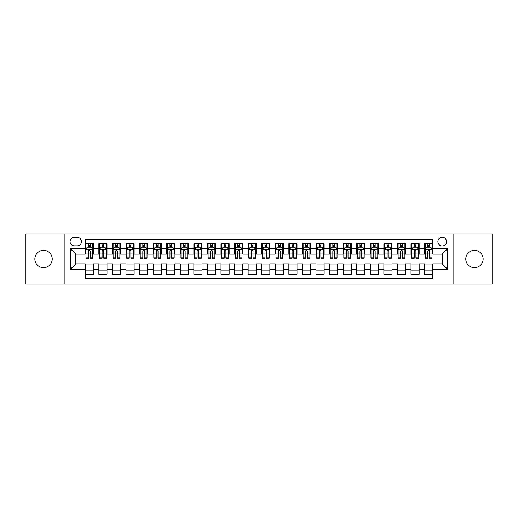 <?xml version="1.0" encoding="UTF-8"?>
<svg xmlns="http://www.w3.org/2000/svg" width="518" height="518" viewBox="0 0 518 518"><rect width="100%" height="100%" fill="white"/><g stroke="black" fill="none" stroke-linecap="round" stroke-linejoin="round"><path stroke-width="0.78" d="M474.456 250.317A8.683 8.683 0 0 0 465.773 259A8.683 8.683 0 0 0 474.456 267.683A8.683 8.683 0 0 0 483.145 259A8.683 8.683 0 0 0 474.456 250.317M43.544 250.317A8.683 8.683 0 0 0 34.855 259A8.683 8.683 0 0 0 43.544 267.683A8.683 8.683 0 0 0 52.227 259A8.683 8.683 0 0 0 43.544 250.317M442.223 237.283A4.345 4.345 0 0 0 437.878 241.628A4.345 4.345 0 0 0 442.223 245.972A4.345 4.345 0 0 0 446.568 241.628A4.345 4.345 0 0 0 442.223 237.283M453.082 284.11L492.1 284.11L492.1 233.89L453.082 233.89L453.082 284.11L64.918 284.11L64.918 233.89L25.9 233.89L25.9 284.11L64.918 284.11M432.724 243.732L424.579 243.732L424.579 248.685L419.153 248.685L419.153 254.111L424.579 254.111L424.579 248.685M419.153 248.685L419.153 243.732L411.007 243.732L411.007 248.685L405.581 248.685L405.581 254.111L411.007 254.111L411.007 248.685M405.581 248.685L405.581 243.732L397.435 243.732L397.435 248.685L392.003 248.685L392.003 254.111L397.435 254.111L397.435 248.685M392.003 248.685L392.003 243.732L383.864 243.732L383.864 248.685L378.431 248.685L378.431 254.111L383.864 254.111L383.864 248.685M378.431 248.685L378.431 243.732L370.292 243.732L370.292 248.685L364.86 248.685L364.86 254.111L370.292 254.111L370.292 248.685M364.86 248.685L364.86 243.732L356.721 243.732L356.721 248.685L351.288 248.685L351.288 254.111L356.721 254.111L356.721 248.685M351.288 248.685L351.288 243.732L343.149 243.732L343.149 248.685L337.717 248.685L337.717 254.111L343.149 254.111L343.149 248.685M337.717 248.685L337.717 243.732L329.577 243.732L329.577 248.685L324.145 248.685L324.145 254.111L329.577 254.111L329.577 248.685M324.145 248.685L324.145 243.732L315.999 243.732L315.999 248.685L310.573 248.685L310.573 254.111L315.999 254.111L315.999 248.685M310.573 248.685L310.573 243.732L302.428 243.732L302.428 248.685L297.002 248.685L297.002 254.111L302.428 254.111L302.428 248.685M297.002 248.685L297.002 243.732L288.856 243.732L288.856 248.685L283.43 248.685L283.43 254.111L288.856 254.111L288.856 248.685M283.43 248.685L283.43 243.732L275.285 243.732L275.285 248.685L269.859 248.685L269.859 254.111L275.285 254.111L275.285 248.685M269.859 248.685L269.859 243.732L261.713 243.732L261.713 248.685L256.287 248.685L256.287 254.111L261.713 254.111L261.713 248.685M256.287 248.685L256.287 243.732L248.141 243.732L248.141 248.685L242.715 248.685L242.715 254.111L248.141 254.111L248.141 248.685M242.715 248.685L242.715 243.732L234.57 243.732L234.57 248.685L229.144 248.685L229.144 254.111L234.57 254.111L234.57 248.685M229.144 248.685L229.144 243.732L220.998 243.732L220.998 248.685L215.572 248.685L215.572 254.111L220.998 254.111L220.998 248.685M215.572 248.685L215.572 243.732L207.427 243.732L207.427 248.685L202.001 248.685L202.001 254.111L207.427 254.111L207.427 248.685M202.001 248.685L202.001 243.732L193.855 243.732L193.855 248.685L188.422 248.685L188.422 254.111L193.855 254.111L193.855 248.685M188.422 248.685L188.422 243.732L180.283 243.732L180.283 248.685L174.851 248.685L174.851 254.111L180.283 254.111L180.283 248.685M174.851 248.685L174.851 243.732L166.712 243.732L166.712 248.685L161.279 248.685L161.279 254.111L166.712 254.111L166.712 248.685M161.279 248.685L161.279 243.732L153.14 243.732L153.14 248.685L147.708 248.685L147.708 254.111L153.14 254.111L153.14 248.685M147.708 248.685L147.708 243.732L139.569 243.732L139.569 248.685L134.136 248.685L134.136 254.111L139.569 254.111L139.569 248.685M134.136 248.685L134.136 243.732L125.997 243.732L125.997 248.685L120.564 248.685L120.564 254.111L125.997 254.111L125.997 248.685M120.564 248.685L120.564 243.732L112.419 243.732L112.419 248.685L106.993 248.685L106.993 254.111L112.419 254.111L112.419 248.685M106.993 248.685L106.993 243.732L98.847 243.732L98.847 254.111L93.421 254.111L93.421 243.732L85.276 243.732M85.276 274.268L93.421 274.268L93.421 263.889L98.847 263.889L98.847 274.268L106.993 274.268L106.993 263.889L112.419 263.889L112.419 269.315L106.993 269.315M112.419 269.315L112.419 274.268L120.564 274.268L120.564 263.889L125.997 263.889L125.997 269.315L120.564 269.315M125.997 269.315L125.997 274.268L134.136 274.268L134.136 263.889L139.569 263.889L139.569 269.315L134.136 269.315M139.569 269.315L139.569 274.268L147.708 274.268L147.708 263.889L153.14 263.889L153.14 269.315L147.708 269.315M153.14 269.315L153.14 274.268L161.279 274.268L161.279 263.889L166.712 263.889L166.712 269.315L161.279 269.315M166.712 269.315L166.712 274.268L174.851 274.268L174.851 263.889L180.283 263.889L180.283 269.315L174.851 269.315M180.283 269.315L180.283 274.268L188.422 274.268L188.422 263.889L193.855 263.889L193.855 269.315L188.422 269.315M193.855 269.315L193.855 274.268L202.001 274.268L202.001 263.889L207.427 263.889L207.427 269.315L202.001 269.315M207.427 269.315L207.427 274.268L215.572 274.268L215.572 263.889L220.998 263.889L220.998 269.315L215.572 269.315M220.998 269.315L220.998 274.268L229.144 274.268L229.144 263.889L234.57 263.889L234.57 269.315L229.144 269.315M234.57 269.315L234.57 274.268L242.715 274.268L242.715 263.889L248.141 263.889L248.141 269.315L242.715 269.315M248.141 269.315L248.141 274.268L256.287 274.268L256.287 263.889L261.713 263.889L261.713 269.315L256.287 269.315M261.713 269.315L261.713 274.268L269.859 274.268L269.859 263.889L275.285 263.889L275.285 269.315L269.859 269.315M275.285 269.315L275.285 274.268L283.43 274.268L283.43 263.889L288.856 263.889L288.856 269.315L283.43 269.315M288.856 269.315L288.856 274.268L297.002 274.268L297.002 263.889L302.428 263.889L302.428 269.315L297.002 269.315M302.428 269.315L302.428 274.268L310.573 274.268L310.573 263.889L315.999 263.889L315.999 269.315L310.573 269.315M315.999 269.315L315.999 274.268L324.145 274.268L324.145 263.889L329.577 263.889L329.577 269.315L324.145 269.315M329.577 269.315L329.577 274.268L337.717 274.268L337.717 263.889L343.149 263.889L343.149 269.315L337.717 269.315M343.149 269.315L343.149 274.268L351.288 274.268L351.288 263.889L356.721 263.889L356.721 269.315L351.288 269.315M356.721 269.315L356.721 274.268L364.86 274.268L364.86 263.889L370.292 263.889L370.292 269.315L364.86 269.315M370.292 269.315L370.292 274.268L378.431 274.268L378.431 263.889L383.864 263.889L383.864 269.315L378.431 269.315M383.864 269.315L383.864 274.268L392.003 274.268L392.003 263.889L397.435 263.889L397.435 269.315L392.003 269.315M397.435 269.315L397.435 274.268L405.581 274.268L405.581 263.889L411.007 263.889L411.007 269.315L405.581 269.315M411.007 269.315L411.007 274.268L419.153 274.268L419.153 263.889L424.579 263.889L424.579 269.315L419.153 269.315M74.281 245.836L77.273 245.836A4.209 4.209 0 0 0 81.475 241.628A4.209 4.209 0 0 0 77.273 237.419L74.281 237.419A4.209 4.209 0 0 0 70.079 241.628A4.209 4.209 0 0 0 74.281 245.836M453.082 233.89L64.918 233.89M432.724 248.685L432.724 239.186L85.276 239.186L85.276 254.111L75.777 254.111L75.777 263.889L85.276 263.889L85.276 278.813L432.724 278.813L432.724 263.889L442.223 263.889L442.223 254.111L432.724 254.111L432.724 248.685L447.649 248.685L447.649 269.315L432.724 269.315M85.276 269.315L70.351 269.315L70.351 248.685L85.276 248.685M424.579 269.315L424.579 274.268L432.724 274.268M85.276 247.125L85.956 247.125M88.533 247.125L90.164 247.125M92.741 247.125L93.421 247.125M85.276 253.975L85.956 253.975M88.533 253.975L90.164 253.975M92.741 253.975L93.421 253.975M85.276 264.025L93.421 264.025M85.276 270.875L93.421 270.875M98.847 253.975L99.527 253.975M102.104 253.975L103.736 253.975M106.313 253.975L106.993 253.975M98.847 247.125L99.527 247.125M102.104 247.125L103.736 247.125M106.313 247.125L106.993 247.125M98.847 264.025L106.993 264.025M98.847 270.875L106.993 270.875M112.419 264.025L120.564 264.025M112.419 270.875L120.564 270.875M112.419 247.125L113.099 247.125M115.682 247.125L117.308 247.125M119.885 247.125L120.564 247.125M112.419 253.975L113.099 253.975M115.682 253.975L117.308 253.975M119.885 253.975L120.564 253.975M125.997 264.025L134.136 264.025M125.997 270.875L134.136 270.875M125.997 247.125L126.67 247.125M129.254 247.125L130.879 247.125M133.456 247.125L134.136 247.125M125.997 253.975L126.67 253.975M129.254 253.975L130.879 253.975M133.456 253.975L134.136 253.975M139.569 264.025L147.708 264.025M139.569 270.875L147.708 270.875M139.569 247.125L140.242 247.125M142.826 247.125L144.451 247.125M147.028 247.125L147.708 247.125M139.569 253.975L140.242 253.975M142.826 253.975L144.451 253.975M147.028 253.975L147.708 253.975M153.14 264.025L161.279 264.025M153.14 270.875L161.279 270.875M153.14 247.125L153.814 247.125M156.397 247.125L158.022 247.125M160.599 247.125L161.279 247.125M153.14 253.975L153.814 253.975M156.397 253.975L158.022 253.975M160.599 253.975L161.279 253.975M166.712 264.025L174.851 264.025M166.712 270.875L174.851 270.875M166.712 247.125L167.392 247.125M169.969 247.125L171.594 247.125M174.177 247.125L174.851 247.125M166.712 253.975L167.392 253.975M169.969 253.975L171.594 253.975M174.177 253.975L174.851 253.975M180.283 264.025L188.422 264.025M180.283 270.875L188.422 270.875M180.283 247.125L180.963 247.125M183.54 247.125L185.166 247.125M187.749 247.125L188.422 247.125M180.283 253.975L180.963 253.975M183.54 253.975L185.166 253.975M187.749 253.975L188.422 253.975M193.855 264.025L202.001 264.025M193.855 270.875L202.001 270.875M193.855 247.125L194.535 247.125M197.112 247.125L198.737 247.125M201.321 247.125L202.001 247.125M193.855 253.975L194.535 253.975M197.112 253.975L198.737 253.975M201.321 253.975L202.001 253.975M207.427 264.025L215.572 264.025M207.427 270.875L215.572 270.875M207.427 247.125L208.106 247.125M210.684 247.125L212.315 247.125M214.892 247.125L215.572 247.125M207.427 253.975L208.106 253.975M210.684 253.975L212.315 253.975M214.892 253.975L215.572 253.975M220.998 264.025L229.144 264.025M220.998 270.875L229.144 270.875M220.998 247.125L221.678 247.125M224.255 247.125L225.887 247.125M228.464 247.125L229.144 247.125M220.998 253.975L221.678 253.975M224.255 253.975L225.887 253.975M228.464 253.975L229.144 253.975M234.57 264.025L242.715 264.025M234.57 270.875L242.715 270.875M234.57 247.125L235.25 247.125M237.827 247.125L239.458 247.125M242.035 247.125L242.715 247.125M234.57 253.975L235.25 253.975M237.827 253.975L239.458 253.975M242.035 253.975L242.715 253.975M248.141 264.025L256.287 264.025M248.141 270.875L256.287 270.875M248.141 247.125L248.821 247.125M251.398 247.125L253.03 247.125M255.607 247.125L256.287 247.125M248.141 253.975L248.821 253.975M251.398 253.975L253.03 253.975M255.607 253.975L256.287 253.975M261.713 264.025L269.859 264.025M261.713 270.875L269.859 270.875M261.713 247.125L262.393 247.125M264.97 247.125L266.602 247.125M269.179 247.125L269.859 247.125M261.713 253.975L262.393 253.975M264.97 253.975L266.602 253.975M269.179 253.975L269.859 253.975M275.285 264.025L283.43 264.025M275.285 270.875L283.43 270.875M275.285 247.125L275.964 247.125M278.542 247.125L280.173 247.125M282.75 247.125L283.43 247.125M275.285 253.975L275.964 253.975M278.542 253.975L280.173 253.975M282.75 253.975L283.43 253.975M288.856 264.025L297.002 264.025M288.856 270.875L297.002 270.875M288.856 247.125L289.536 247.125M292.113 247.125L293.745 247.125M296.322 247.125L297.002 247.125M288.856 253.975L289.536 253.975M292.113 253.975L293.745 253.975M296.322 253.975L297.002 253.975M302.428 264.025L310.573 264.025M302.428 270.875L310.573 270.875M302.428 247.125L303.108 247.125M305.685 247.125L307.316 247.125M309.894 247.125L310.573 247.125M302.428 253.975L303.108 253.975M305.685 253.975L307.316 253.975M309.894 253.975L310.573 253.975M315.999 264.025L324.145 264.025M315.999 270.875L324.145 270.875M315.999 247.125L316.679 247.125M319.263 247.125L320.888 247.125M323.465 247.125L324.145 247.125M315.999 253.975L316.679 253.975M319.263 253.975L320.888 253.975M323.465 253.975L324.145 253.975M329.577 264.025L337.717 264.025M329.577 270.875L337.717 270.875M329.577 247.125L330.251 247.125M332.834 247.125L334.46 247.125M337.037 247.125L337.717 247.125M329.577 253.975L330.251 253.975M332.834 253.975L334.46 253.975M337.037 253.975L337.717 253.975M343.149 264.025L351.288 264.025M343.149 270.875L351.288 270.875M343.149 247.125L343.822 247.125M346.406 247.125L348.031 247.125M350.608 247.125L351.288 247.125M343.149 253.975L343.822 253.975M346.406 253.975L348.031 253.975M350.608 253.975L351.288 253.975M356.721 264.025L364.86 264.025M356.721 270.875L364.86 270.875M356.721 247.125L357.401 247.125M359.978 247.125L361.603 247.125M364.186 247.125L364.86 247.125M356.721 253.975L357.401 253.975M359.978 253.975L361.603 253.975M364.186 253.975L364.86 253.975M370.292 264.025L378.431 264.025M370.292 270.875L378.431 270.875M370.292 247.125L370.972 247.125M373.549 247.125L375.174 247.125M377.758 247.125L378.431 247.125M370.292 253.975L370.972 253.975M373.549 253.975L375.174 253.975M377.758 253.975L378.431 253.975M383.864 264.025L392.003 264.025M383.864 270.875L392.003 270.875M383.864 247.125L384.544 247.125M387.121 247.125L388.746 247.125M391.33 247.125L392.003 247.125M383.864 253.975L384.544 253.975M387.121 253.975L388.746 253.975M391.33 253.975L392.003 253.975M397.435 264.025L405.581 264.025M397.435 270.875L405.581 270.875M397.435 247.125L398.115 247.125M400.692 247.125L402.318 247.125M404.901 247.125L405.581 247.125M397.435 253.975L398.115 253.975M400.692 253.975L402.318 253.975M404.901 253.975L405.581 253.975M411.007 264.025L419.153 264.025M411.007 270.875L419.153 270.875M411.007 247.125L411.687 247.125M414.264 247.125L415.896 247.125M418.473 247.125L419.153 247.125M411.007 253.975L411.687 253.975M414.264 253.975L415.896 253.975M418.473 253.975L419.153 253.975M424.579 264.025L432.724 264.025M424.579 270.875L432.724 270.875M424.579 247.125L425.259 247.125M427.836 247.125L429.467 247.125M432.044 247.125L432.724 247.125M424.579 253.975L425.259 253.975M427.836 253.975L429.467 253.975M432.044 253.975L432.724 253.975M75.777 254.111L70.351 248.685M75.777 263.889L70.351 269.315M447.649 248.685L442.223 254.111M447.649 269.315L442.223 263.889M90.164 245.493L88.533 245.493M92.741 257.077L90.164 257.077L90.164 258.184L92.741 258.184L92.741 249.909L91.388 247.19L87.315 247.19L85.956 249.909L85.956 258.184L88.533 258.184L88.533 257.077L85.956 257.077M85.956 249.909L85.956 243.732M92.741 249.909L92.741 243.732M88.533 247.19L88.533 243.732M90.164 243.732L90.164 247.19M90.164 257.077L90.164 250.926C89.62 249.877 89.077 249.877 88.533 250.926L88.533 257.077M103.736 245.493L102.104 245.493M106.313 257.077L103.736 257.077L103.736 258.184L106.313 258.184L106.313 249.909L104.96 247.19L100.887 247.19L99.527 249.909L99.527 258.184L102.104 258.184L102.104 257.077L99.527 257.077M99.527 249.909L99.527 243.732M106.313 249.909L106.313 243.732M102.104 247.19L102.104 243.732M103.736 243.732L103.736 247.19M103.736 257.077L103.736 250.926C103.192 249.877 102.648 249.877 102.104 250.926L102.104 257.077M117.308 245.493L115.682 245.493M119.885 257.077L117.308 257.077L117.308 258.184L119.885 258.184L119.885 249.909L118.531 247.19L114.459 247.19L113.099 249.909L113.099 258.184L115.682 258.184L115.682 257.077L113.099 257.077M113.099 249.909L113.099 243.732M119.885 249.909L119.885 243.732M115.682 247.19L115.682 243.732M117.308 243.732L117.308 247.19M117.308 257.077L117.308 250.926C116.764 249.877 116.22 249.877 115.682 250.926L115.682 257.077M130.879 245.493L129.254 245.493M133.456 257.077L130.879 257.077L130.879 258.184L133.456 258.184L133.456 249.909L132.103 247.19L128.03 247.19L126.67 249.909L126.67 258.184L129.254 258.184L129.254 257.077L126.67 257.077M126.67 249.909L126.67 243.732M133.456 249.909L133.456 243.732M129.254 247.19L129.254 243.732M130.879 243.732L130.879 247.19M130.879 257.077L130.879 250.926C130.335 249.877 129.798 249.877 129.254 250.926L129.254 257.077M144.451 245.493L142.826 245.493M147.028 257.077L144.451 257.077L144.451 258.184L147.028 258.184L147.028 249.909L145.675 247.19L141.602 247.19L140.242 249.909L140.242 258.184L142.826 258.184L142.826 257.077L140.242 257.077M140.242 249.909L140.242 243.732M147.028 249.909L147.028 243.732M142.826 247.19L142.826 243.732M144.451 243.732L144.451 247.19M144.451 257.077L144.451 250.926C143.907 249.877 143.369 249.877 142.826 250.926L142.826 257.077M158.022 245.493L156.397 245.493M160.599 257.077L158.022 257.077L158.022 258.184L160.599 258.184L160.599 249.909L159.246 247.19L155.173 247.19L153.814 249.909L153.814 258.184L156.397 258.184L156.397 257.077L153.814 257.077M153.814 249.909L153.814 243.732M160.599 249.909L160.599 243.732M156.397 247.19L156.397 243.732M158.022 243.732L158.022 247.19M158.022 257.077L158.022 250.926C157.485 249.877 156.941 249.877 156.397 250.926L156.397 257.077M171.594 245.493L169.969 245.493M174.177 257.077L171.594 257.077L171.594 258.184L174.177 258.184L174.177 249.909L172.818 247.19L168.745 247.19L167.392 249.909L167.392 258.184L169.969 258.184L169.969 257.077L167.392 257.077M167.392 249.909L167.392 243.732M174.177 249.909L174.177 243.732M169.969 247.19L169.969 243.732M171.594 243.732L171.594 247.19M171.594 257.077L171.594 250.926C171.057 249.877 170.513 249.877 169.969 250.926L169.969 257.077M185.166 245.493L183.54 245.493M187.749 257.077L185.166 257.077L185.166 258.184L187.749 258.184L187.749 249.909L186.389 247.19L182.317 247.19L180.963 249.909L180.963 258.184L183.54 258.184L183.54 257.077L180.963 257.077M180.963 249.909L180.963 243.732M187.749 249.909L187.749 243.732M183.54 247.19L183.54 243.732M185.166 243.732L185.166 247.19M185.166 257.077L185.166 250.926C184.628 249.877 184.084 249.877 183.54 250.926L183.54 257.077M198.737 245.493L197.112 245.493M201.321 257.077L198.737 257.077L198.737 258.184L201.321 258.184L201.321 249.909L199.961 247.19L195.888 247.19L194.535 249.909L194.535 258.184L197.112 258.184L197.112 257.077L194.535 257.077M194.535 249.909L194.535 243.732M201.321 249.909L201.321 243.732M197.112 247.19L197.112 243.732M198.737 243.732L198.737 247.19M198.737 257.077L198.737 250.926C198.2 249.877 197.656 249.877 197.112 250.926L197.112 257.077M212.315 245.493L210.684 245.493M214.892 257.077L212.315 257.077L212.315 258.184L214.892 258.184L214.892 249.909L213.533 247.19L209.46 247.19L208.106 249.909L208.106 258.184L210.684 258.184L210.684 257.077L208.106 257.077M208.106 249.909L208.106 243.732M214.892 249.909L214.892 243.732M210.684 247.19L210.684 243.732M212.315 243.732L212.315 247.19M212.315 257.077L212.315 250.926C211.771 249.877 211.227 249.877 210.684 250.926L210.684 257.077M225.887 245.493L224.255 245.493M228.464 257.077L225.887 257.077L225.887 258.184L228.464 258.184L228.464 249.909L227.104 247.19L223.031 247.19L221.678 249.909L221.678 258.184L224.255 258.184L224.255 257.077L221.678 257.077M221.678 249.909L221.678 243.732M228.464 249.909L228.464 243.732M224.255 247.19L224.255 243.732M225.887 243.732L225.887 247.19M225.887 257.077L225.887 250.926C225.343 249.877 224.799 249.877 224.255 250.926L224.255 257.077M239.458 245.493L237.827 245.493M242.035 257.077L239.458 257.077L239.458 258.184L242.035 258.184L242.035 249.909L240.676 247.19L236.603 247.19L235.25 249.909L235.25 258.184L237.827 258.184L237.827 257.077L235.25 257.077M235.25 249.909L235.25 243.732M242.035 249.909L242.035 243.732M237.827 247.19L237.827 243.732M239.458 243.732L239.458 247.19M239.458 257.077L239.458 250.926C238.915 249.877 238.371 249.877 237.827 250.926L237.827 257.077M253.03 245.493L251.398 245.493M255.607 257.077L253.03 257.077L253.03 258.184L255.607 258.184L255.607 249.909L254.247 247.19L250.181 247.19L248.821 249.909L248.821 258.184L251.398 258.184L251.398 257.077L248.821 257.077M248.821 249.909L248.821 243.732M255.607 249.909L255.607 243.732M251.398 247.19L251.398 243.732M253.03 243.732L253.03 247.19M253.03 257.077L253.03 250.926C252.486 249.877 251.942 249.877 251.398 250.926L251.398 257.077M266.602 245.493L264.97 245.493M269.179 257.077L266.602 257.077L266.602 258.184L269.179 258.184L269.179 249.909L267.819 247.19L263.753 247.19L262.393 249.909L262.393 258.184L264.97 258.184L264.97 257.077L262.393 257.077M262.393 249.909L262.393 243.732M269.179 249.909L269.179 243.732M264.97 247.19L264.97 243.732M266.602 243.732L266.602 247.19M266.602 257.077L266.602 250.926C266.058 249.877 265.514 249.877 264.97 250.926L264.97 257.077M280.173 245.493L278.542 245.493M282.75 257.077L280.173 257.077L280.173 258.184L282.75 258.184L282.75 249.909L281.397 247.19L277.324 247.19L275.964 249.909L275.964 258.184L278.542 258.184L278.542 257.077L275.964 257.077M275.964 249.909L275.964 243.732M282.75 249.909L282.75 243.732M278.542 247.19L278.542 243.732M280.173 243.732L280.173 247.19M280.173 257.077L280.173 250.926C279.629 249.877 279.085 249.877 278.542 250.926L278.542 257.077M293.745 245.493L292.113 245.493M296.322 257.077L293.745 257.077L293.745 258.184L296.322 258.184L296.322 249.909L294.969 247.19L290.896 247.19L289.536 249.909L289.536 258.184L292.113 258.184L292.113 257.077L289.536 257.077M289.536 249.909L289.536 243.732M296.322 249.909L296.322 243.732M292.113 247.19L292.113 243.732M293.745 243.732L293.745 247.19M293.745 257.077L293.745 250.926C293.201 249.877 292.657 249.877 292.113 250.926L292.113 257.077M307.316 245.493L305.685 245.493M309.894 257.077L307.316 257.077L307.316 258.184L309.894 258.184L309.894 249.909L308.54 247.19L304.467 247.19L303.108 249.909L303.108 258.184L305.685 258.184L305.685 257.077L303.108 257.077M303.108 249.909L303.108 243.732M309.894 249.909L309.894 243.732M305.685 247.19L305.685 243.732M307.316 243.732L307.316 247.19M307.316 257.077L307.316 250.926C306.773 249.877 306.229 249.877 305.685 250.926L305.685 257.077M320.888 245.493L319.263 245.493M323.465 257.077L320.888 257.077L320.888 258.184L323.465 258.184L323.465 249.909L322.112 247.19L318.039 247.19L316.679 249.909L316.679 258.184L319.263 258.184L319.263 257.077L316.679 257.077M316.679 249.909L316.679 243.732M323.465 249.909L323.465 243.732M319.263 247.19L319.263 243.732M320.888 243.732L320.888 247.19M320.888 257.077L320.888 250.926C320.344 249.877 319.807 249.877 319.263 250.926L319.263 257.077M334.46 245.493L332.834 245.493M337.037 257.077L334.46 257.077L334.46 258.184L337.037 258.184L337.037 249.909L335.683 247.19L331.611 247.19L330.251 249.909L330.251 258.184L332.834 258.184L332.834 257.077L330.251 257.077M330.251 249.909L330.251 243.732M337.037 249.909L337.037 243.732M332.834 247.19L332.834 243.732M334.46 243.732L334.46 247.19M334.46 257.077L334.46 250.926C333.916 249.877 333.378 249.877 332.834 250.926L332.834 257.077M348.031 245.493L346.406 245.493M350.608 257.077L348.031 257.077L348.031 258.184L350.608 258.184L350.608 249.909L349.255 247.19L345.182 247.19L343.822 249.909L343.822 258.184L346.406 258.184L346.406 257.077L343.822 257.077M343.822 249.909L343.822 243.732M350.608 249.909L350.608 243.732M346.406 247.19L346.406 243.732M348.031 243.732L348.031 247.19M348.031 257.077L348.031 250.926C347.487 249.877 346.95 249.877 346.406 250.926L346.406 257.077M361.603 245.493L359.978 245.493M364.186 257.077L361.603 257.077L361.603 258.184L364.186 258.184L364.186 249.909L362.827 247.19L358.754 247.19L357.401 249.909L357.401 258.184L359.978 258.184L359.978 257.077L357.401 257.077M357.401 249.909L357.401 243.732M364.186 249.909L364.186 243.732M359.978 247.19L359.978 243.732M361.603 243.732L361.603 247.19M361.603 257.077L361.603 250.926C361.065 249.877 360.522 249.877 359.978 250.926L359.978 257.077M375.174 245.493L373.549 245.493M377.758 257.077L375.174 257.077L375.174 258.184L377.758 258.184L377.758 249.909L376.398 247.19L372.325 247.19L370.972 249.909L370.972 258.184L373.549 258.184L373.549 257.077L370.972 257.077M370.972 249.909L370.972 243.732M377.758 249.909L377.758 243.732M373.549 247.19L373.549 243.732M375.174 243.732L375.174 247.19M375.174 257.077L375.174 250.926C374.637 249.877 374.093 249.877 373.549 250.926L373.549 257.077M388.746 245.493L387.121 245.493M391.33 257.077L388.746 257.077L388.746 258.184L391.33 258.184L391.33 249.909L389.97 247.19L385.897 247.19L384.544 249.909L384.544 258.184L387.121 258.184L387.121 257.077L384.544 257.077M384.544 249.909L384.544 243.732M391.33 249.909L391.33 243.732M387.121 247.19L387.121 243.732M388.746 243.732L388.746 247.19M388.746 257.077L388.746 250.926C388.209 249.877 387.665 249.877 387.121 250.926L387.121 257.077M402.318 245.493L400.692 245.493M404.901 257.077L402.318 257.077L402.318 258.184L404.901 258.184L404.901 249.909L403.541 247.19L399.469 247.19L398.115 249.909L398.115 258.184L400.692 258.184L400.692 257.077L398.115 257.077M398.115 249.909L398.115 243.732M404.901 249.909L404.901 243.732M400.692 247.19L400.692 243.732M402.318 243.732L402.318 247.19M402.318 257.077L402.318 250.926C401.78 249.877 401.236 249.877 400.692 250.926L400.692 257.077M415.896 245.493L414.264 245.493M418.473 257.077L415.896 257.077L415.896 258.184L418.473 258.184L418.473 249.909L417.113 247.19L413.04 247.19L411.687 249.909L411.687 258.184L414.264 258.184L414.264 257.077L411.687 257.077M411.687 249.909L411.687 243.732M418.473 249.909L418.473 243.732M414.264 247.19L414.264 243.732M415.896 243.732L415.896 247.19M415.896 257.077L415.896 250.926C415.352 249.877 414.808 249.877 414.264 250.926L414.264 257.077M429.467 245.493L427.836 245.493M432.044 257.077L429.467 257.077L429.467 258.184L432.044 258.184L432.044 249.909L430.685 247.19L426.612 247.19L425.259 249.909L425.259 258.184L427.836 258.184L427.836 257.077L425.259 257.077M425.259 249.909L425.259 243.732M432.044 249.909L432.044 243.732M427.836 247.19L427.836 243.732M429.467 243.732L429.467 247.19M429.467 257.077L429.467 250.926C428.923 249.877 428.38 249.877 427.836 250.926L427.836 257.077M98.847 269.315L93.421 269.315M98.847 248.685L93.421 248.685M92.709 249.838L85.988 249.838M85.956 247.941L86.94 247.941M91.757 247.941L92.741 247.941M88.533 253.049L85.956 253.049M92.741 253.049L90.164 253.049M90.164 246.361L88.533 246.361M106.281 249.838L99.56 249.838M99.527 247.941L100.511 247.941M105.329 247.941L106.313 247.941M102.104 253.049L99.527 253.049M106.313 253.049L103.736 253.049M103.736 246.361L102.104 246.361M119.852 249.838L113.131 249.838M113.099 247.941L114.083 247.941M118.9 247.941L119.885 247.941M115.682 253.049L113.099 253.049M119.885 253.049L117.308 253.049M117.308 246.361L115.682 246.361M133.424 249.838L126.709 249.838M126.67 247.941L127.655 247.941M132.472 247.941L133.456 247.941M129.254 253.049L126.67 253.049M133.456 253.049L130.879 253.049M130.879 246.361L129.254 246.361M146.995 249.838L140.281 249.838M140.242 247.941L141.226 247.941M146.044 247.941L147.028 247.941M142.826 253.049L140.242 253.049M147.028 253.049L144.451 253.049M144.451 246.361L142.826 246.361M160.567 249.838L153.852 249.838M153.814 247.941L154.798 247.941M159.622 247.941L160.599 247.941M156.397 253.049L153.814 253.049M160.599 253.049L158.022 253.049M158.022 246.361L156.397 246.361M174.139 249.838L167.424 249.838M167.392 247.941L168.369 247.941M173.193 247.941L174.177 247.941M169.969 253.049L167.392 253.049M174.177 253.049L171.594 253.049M171.594 246.361L169.969 246.361M187.71 249.838L180.996 249.838M180.963 247.941L181.947 247.941M186.765 247.941L187.749 247.941M183.54 253.049L180.963 253.049M187.749 253.049L185.166 253.049M185.166 246.361L183.54 246.361M201.282 249.838L194.567 249.838M194.535 247.941L195.519 247.941M200.336 247.941L201.321 247.941M197.112 253.049L194.535 253.049M201.321 253.049L198.737 253.049M198.737 246.361L197.112 246.361M214.86 249.838L208.139 249.838M208.106 247.941L209.091 247.941M213.908 247.941L214.892 247.941M210.684 253.049L208.106 253.049M214.892 253.049L212.315 253.049M212.315 246.361L210.684 246.361M228.432 249.838L221.71 249.838M221.678 247.941L222.662 247.941M227.48 247.941L228.464 247.941M224.255 253.049L221.678 253.049M228.464 253.049L225.887 253.049M225.887 246.361L224.255 246.361M242.003 249.838L235.282 249.838M235.25 247.941L236.234 247.941M241.051 247.941L242.035 247.941M237.827 253.049L235.25 253.049M242.035 253.049L239.458 253.049M239.458 246.361L237.827 246.361M255.575 249.838L248.854 249.838M248.821 247.941L249.805 247.941M254.623 247.941L255.607 247.941M251.398 253.049L248.821 253.049M255.607 253.049L253.03 253.049M253.03 246.361L251.398 246.361M269.146 249.838L262.425 249.838M262.393 247.941L263.377 247.941M268.195 247.941L269.179 247.941M264.97 253.049L262.393 253.049M269.179 253.049L266.602 253.049M266.602 246.361L264.97 246.361M282.718 249.838L275.997 249.838M275.964 247.941L276.949 247.941M281.766 247.941L282.75 247.941M278.542 253.049L275.964 253.049M282.75 253.049L280.173 253.049M280.173 246.361L278.542 246.361M296.29 249.838L289.568 249.838M289.536 247.941L290.52 247.941M295.338 247.941L296.322 247.941M292.113 253.049L289.536 253.049M296.322 253.049L293.745 253.049M293.745 246.361L292.113 246.361M309.861 249.838L303.14 249.838M303.108 247.941L304.092 247.941M308.909 247.941L309.894 247.941M305.685 253.049L303.108 253.049M309.894 253.049L307.316 253.049M307.316 246.361L305.685 246.361M323.433 249.838L316.718 249.838M316.679 247.941L317.663 247.941M322.481 247.941L323.465 247.941M319.263 253.049L316.679 253.049M323.465 253.049L320.888 253.049M320.888 246.361L319.263 246.361M337.004 249.838L330.29 249.838M330.251 247.941L331.235 247.941M336.053 247.941L337.037 247.941M332.834 253.049L330.251 253.049M337.037 253.049L334.46 253.049M334.46 246.361L332.834 246.361M350.576 249.838L343.861 249.838M343.822 247.941L344.807 247.941M349.631 247.941L350.608 247.941M346.406 253.049L343.822 253.049M350.608 253.049L348.031 253.049M348.031 246.361L346.406 246.361M364.148 249.838L357.433 249.838M357.401 247.941L358.378 247.941M363.202 247.941L364.186 247.941M359.978 253.049L357.401 253.049M364.186 253.049L361.603 253.049M361.603 246.361L359.978 246.361M377.719 249.838L371.005 249.838M370.972 247.941L371.956 247.941M376.774 247.941L377.758 247.941M373.549 253.049L370.972 253.049M377.758 253.049L375.174 253.049M375.174 246.361L373.549 246.361M391.291 249.838L384.576 249.838M384.544 247.941L385.528 247.941M390.345 247.941L391.33 247.941M387.121 253.049L384.544 253.049M391.33 253.049L388.746 253.049M388.746 246.361L387.121 246.361M404.869 249.838L398.148 249.838M398.115 247.941L399.1 247.941M403.917 247.941L404.901 247.941M400.692 253.049L398.115 253.049M404.901 253.049L402.318 253.049M402.318 246.361L400.692 246.361M418.44 249.838L411.719 249.838M411.687 247.941L412.671 247.941M417.489 247.941L418.473 247.941M414.264 253.049L411.687 253.049M418.473 253.049L415.896 253.049M415.896 246.361L414.264 246.361M432.012 249.838L425.291 249.838M425.259 247.941L426.243 247.941M431.06 247.941L432.044 247.941M427.836 253.049L425.259 253.049M432.044 253.049L429.467 253.049M429.467 246.361L427.836 246.361"/></g></svg>
